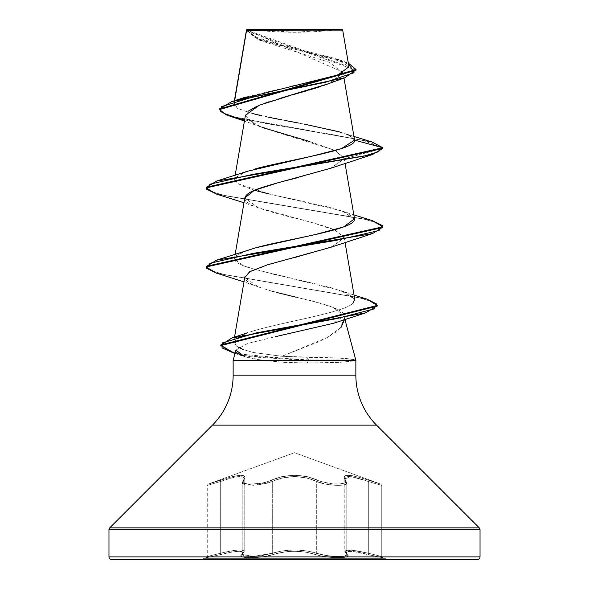 <?xml version="1.0" encoding="UTF-8"?>
<svg xmlns="http://www.w3.org/2000/svg" width="589" height="589" viewBox="0 0 589 589"><rect width="100%" height="100%" fill="white"/><g stroke="black" fill="none" stroke-linecap="round" stroke-linejoin="round"><path stroke-width="0.44" stroke-dasharray="2.94 2.21" d="M346.096 481.463L346.096 553.211L346.833 554.418L346.833 482.899L346.096 481.463L346.096 553.211L344.933 551.915L345.007 550.87L348.894 549.949L357.177 550.862L368.316 553.211L368.316 481.463L373.566 483.061L368.331 481.471L368.331 553.218L381.746 556.495L381.746 485.38L373.581 483.068L381.746 485.38L381.746 556.495L368.316 553.211L368.316 481.463L362.596 479.52L368.331 481.471L368.331 553.218L357.214 550.877L348.953 549.964L345.058 550.877L344.977 551.922L346.133 553.218L346.133 481.471L346.862 482.899L346.111 484.07L343.873 484.894L335.752 485.329L325.452 484.062L316.72 481.463L316.72 553.211L325.511 555.405L335.789 556.45L343.866 556.09L346.104 555.398L346.862 554.418L346.862 482.899L346.862 554.418L346.133 553.218L346.133 481.471L344.859 478.754L346.354 476.891L348.931 476.508L352.656 476.884L362.596 479.527L352.656 476.869L348.916 476.486L346.325 476.862L344.999 477.922L344.94 479.512L346.096 481.463A1.325 1.207 -41.1 0 0 345.132 480.219L345.787 481.809L344.698 483.061L337.688 484.136L332.542 483.863L321.999 481.817L307.355 476.692L294.529 475.264L281.675 476.685L267.001 481.817L261.921 483.061L251.334 484.136L247.108 483.863L244.31 483.061L243.213 481.809L244.98 476.678L243.581 475.625L240.872 475.242L232.14 476.67L208.123 484.136L294.5 452.698L380.877 484.136L362.449 478.268L352.06 475.625L348.158 475.242L345.441 475.617L344.028 476.67L345.132 480.219C341.546 473.777 349.321 473.777 368.449 480.219L380.877 484.136L294.5 452.698L208.123 484.136L232.081 476.692L240.791 475.264L243.507 475.632L244.928 476.685L243.183 481.817L244.273 483.061L247.071 483.863L251.289 484.136L261.891 483.061L266.979 481.809L281.63 476.678L294.471 475.242L307.34 476.67L322.014 481.809L332.535 483.856L341.914 483.863L344.72 483.068L345.817 481.817L344.072 476.692L345.471 475.64L348.18 475.264L356.897 476.685L368.471 480.226C349.336 473.799 341.568 473.799 345.169 480.226C351.037 485.351 327.992 485.336 317.824 480.219A1.325 0.913 115.6 0 0 316.72 481.463L316.72 553.211L306.678 550.87L294.507 549.949L282.33 550.862L272.28 553.211L272.28 481.463L267.752 483.061L256.399 485.108L246.32 485.108L243.316 484.313L246.357 485.108L256.436 485.108L267.774 483.068L272.302 481.471L272.302 553.218L262.23 555.611L250.877 556.495L243.36 555.604L242.153 554.566L243.338 555.611L250.877 556.495L262.23 555.604L272.28 553.211L272.28 481.463L282.219 477.929L294.471 476.486L306.751 477.922L316.72 481.463C325.997 485.859 347.9 486.764 346.862 482.899L346.833 554.418L346.074 555.398L343.836 556.09L335.759 556.45L325.481 555.405L316.698 553.218L316.698 481.471L325.445 484.07L335.737 485.329L343.843 484.894L346.082 484.062L346.833 482.899L346.133 481.471A1.325 1.207 139 0 0 345.169 480.226A1.325 1.207 -41 0 1 346.133 481.471L344.859 478.754L351.53 476.707L368.331 481.471L368.471 480.226L380.877 484.136L368.471 480.226L368.331 481.471L381.746 485.38L368.316 481.463L368.449 480.219L368.316 481.463L351.523 476.692L344.808 478.732L346.833 482.899C347.885 486.75 326.004 485.873 316.698 481.471L306.766 477.944L294.529 476.508L282.264 477.937L272.302 481.471L272.302 553.218L282.337 550.877L294.493 549.964L306.655 550.877L316.698 553.218L316.698 481.471A1.325 0.913 115.6 0 1 317.802 480.226C328.014 485.351 351.022 485.336 345.132 480.219A1.325 1.207 138.9 0 1 346.096 481.463M242.182 554.558L242.904 553.211L242.904 481.463L242.182 483.061L243.345 484.305L242.145 483.068L242.278 482.303L242.867 481.471L242.138 482.899L253.248 485.329L272.28 481.463A1.325 0.913 -115.6 0 0 271.176 480.219A1.325 0.913 64.4 0 1 272.28 481.463C287.057 475.021 301.87 475.021 316.72 481.463A1.325 0.913 -64.4 0 1 317.824 480.219C302.238 473.777 286.688 473.777 271.176 480.219C260.979 485.343 237.956 485.343 243.831 480.226C247.395 473.799 239.627 473.799 220.529 480.226L220.669 481.471L229.82 478.474L237.426 476.715L242.44 476.818L244.141 478.754L244.141 551.422L242.454 550.163L237.522 550.082L220.669 553.218L220.669 481.471L207.254 485.38L220.684 481.463L220.684 553.211L237.544 550.074L242.491 550.148L244.192 551.407L242.904 553.211L242.904 481.463L244.192 478.732L244.192 551.407L244.192 478.732L242.499 476.803L237.5 476.692L229.865 478.452L220.684 481.463L220.684 553.211L207.254 556.495L220.669 553.218L220.669 481.471C235.158 476.111 242.985 475.205 244.141 478.754L242.867 481.471L242.867 553.218L244.141 551.422L244.141 478.754L242.867 481.471L242.867 553.218L242.153 554.566L244.192 551.407C243.11 549.073 235.276 549.67 220.684 553.211C203.249 557.518 203.242 557.518 220.669 553.218C235.254 549.684 243.08 549.088 244.141 551.422L242.138 554.418L253.204 556.45L272.28 553.211C287.108 548.963 301.914 548.963 316.72 553.211C326.262 556.944 347.812 557.621 346.862 554.418L346.133 553.218A1.325 1.237 129.8 0 0 347.164 554.499L347.937 555.883L346.546 556.944L343.166 557.577L332.483 557.525L320.526 555.832L306.111 552.151L320.703 555.883L333.146 557.577L343.601 557.525L346.693 556.87L347.915 555.832L346.06 552.151L349.748 551.223L357.663 552.151L382.725 557.768L353.319 551.481L347.363 551.481L346.104 552.158L347.164 554.499C353.893 558.799 327.675 558.799 315.66 554.492A1.325 0.935 109.2 0 0 316.72 553.211A1.325 0.935 -70.8 0 1 315.66 554.492C301.561 550.244 287.461 550.244 273.34 554.492L262.164 556.936L255.84 557.577L245.377 557.533L242.278 556.877L241.048 555.839L242.896 552.165L239.208 551.238L231.308 552.158L206.275 557.768L231.33 552.151L239.244 551.223L242.94 552.151L241.092 555.876L242.484 556.936L245.856 557.577L256.532 557.533L262.657 556.877L268.496 555.839L277.765 553.204L288.536 551.481L294.493 551.238L306.089 552.158L294.507 551.223L288.551 551.466L282.897 552.151L273.34 554.492A1.325 0.935 70.8 0 1 272.28 553.211A1.325 0.935 -109.2 0 0 273.34 554.492C261.354 558.792 235.107 558.806 241.836 554.499A1.325 1.237 -129.8 0 0 242.867 553.218A1.325 1.237 50.2 0 1 241.836 554.499C245.26 550.259 238.214 550.259 220.698 554.499L220.669 553.218L220.698 554.499L206.275 557.768L220.713 554.492L220.684 553.211C203.249 557.518 203.242 557.518 220.669 553.218M202.896 558.674L386.104 558.674L202.896 558.674M477.384 559.55L111.615 559.55M250.163 29.45L294.5 32.24L338.837 29.45L250.163 29.45L338.837 29.45A353.4 353.4 0 0 1 250.163 29.45L342.018 29.45L250.163 29.45M220.787 344.926L233.377 352.436L251.179 356.183L308.85 359.938L355.925 359.938L308.85 359.938L306.854 357.317L338.719 358.016L350.308 358.892L354.681 359.607L338.049 357.979L281.837 356.286L317.685 342.172L327.55 337.298L335.561 332.292L341.178 327.197M355.852 375.164L233.148 375.164L355.852 375.164M212.445 425.148L376.555 425.148L212.445 425.148M344.904 319.415L344.16 316.632L344.904 319.415M344.506 319.547L343.917 315.851C345.301 310.823 329.185 304.565 295.575 297.077L314.011 301.605L332.468 307.163L343.91 314.916L343.917 315.851L333.551 323.273M355.852 360.269L354.681 359.607L355.852 360.269M356.028 69.863L344.609 62.309L258.218 39.662L246.57 29.862L342.967 72.16L333.499 81.532M331.784 82.313L328.125 83.822M322.706 85.81L320.313 86.62M309.218 90.065L306.14 90.964M294.353 94.306L291.047 95.234M245.444 115.157L253.925 123.992L278.825 132.827L335.355 150.497L344.145 158.154L344.204 158.743L331.062 168.115M329.546 168.668L297.865 177.657M244.847 197.735L244.796 198.353C245.083 201.659 250.023 204.965 259.616 208.263C269.291 211.503 281.063 214.801 294.927 218.158C308.592 221.464 320.276 224.762 329.987 228.061L334.486 229.813M334.5 229.82L344.153 237.271L344.197 237.963L331.6 246.99M293.793 257.768L264.247 265.816L251.098 270.947L244.847 276.808L244.803 277.574C245.245 280.879 250.325 284.178 260.029 287.476L272.53 291.364L295.575 297.077M344.381 317.67L340.427 327.94L326.667 337.769L281.837 356.286L253.049 352.458L242.801 349.387L253.049 352.458L281.837 356.286L306.854 357.317L308.85 359.938L307.016 363.008L339.006 362.368L354.865 360.88L340.457 362.294L325.305 362.824L307.016 363.008L283.935 362.316L262.333 360.269L283.891 362.309L307.016 363.008L308.85 360.601L234.952 353.547M247.63 332.748L234.959 339.301L236.263 345.861L238.471 347.304L236.263 345.861L233.781 341.48L247.476 332.8M250.715 331.725C280.82 322.264 343.475 312.811 352.848 303.364C343.402 312.825 280.71 322.279 250.715 331.725M354.784 299.411L347.569 293.278L329.435 287.145L258.299 270.388L244.089 265.992L234.525 259.396L234.488 258.306L240.452 253.086L255.589 247.859M354.512 218.762L347.311 212.975L328.073 206.916L269.328 194.009L341.797 210.869L354.549 219.211M254.5 190.284L239.259 184.762L234.488 179.24L240.459 174.005L255.619 168.778M350.44 135.875L354.556 140.145L349.203 135.271L335.531 130.802L250.192 112.926L237.698 108.457L233.833 103.995L234.643 100.653L234.253 102.965L239.981 99.269M348.96 66.8L246.548 30.017L342.68 30.113M338.535 74.737L348.938 66.704L335.833 58.672L279.488 44.344L255.898 37.181L246.548 30.017L255.405 37.873L280.246 45.493L341.988 60.748L348.327 63.111L285.076 46.678L256.833 38.462L246.585 30.186M246.592 30.275L261.604 40.965L329.685 62.419L343.004 73.139L328.014 83.866M279.282 98.591L269.107 101.728M265.727 102.861L257.297 106.064M248.028 111.299L246.747 119.037L262.031 127.408M309.836 141.566L335.355 150.497L344.204 158.743L382.85 148.391L363.207 140.344L229.982 116.21M333.47 30.091L246.533 29.906L246.379 30.893L356.05 70.194M244.619 119.979L330.223 134.182L367.102 141.286L382.85 148.391L344.204 158.743L330.628 168.27M371.902 141.942L278.347 125.428L235.563 117.167L223.577 113.044L219.506 108.913L223.584 113.044L235.578 117.174L278.383 125.435L371.939 141.956M252.357 113.508L237.293 108.236L234.253 102.965L245.944 97.03L290.598 86.443M297.541 85L307.966 82.784M347.746 134.638L340.464 132.157M304.587 124.183L298.417 123.013M285.996 120.664L279.377 119.39M267.892 117.086L261.302 115.658M233.148 360.269L262.333 360.269L233.148 360.269M242.116 355.763L250.656 358.289L262.333 360.269L244.7 356.706L234.937 353.584M479.262 527.854L109.738 527.854L479.262 527.854M480.035 529.725L108.965 529.725L480.035 529.725M386.104 559.55L202.896 559.55L386.104 559.55M235.872 350.102L247.77 343.424L275.129 336.746M276.388 292.394L274.135 291.813M271.934 291.194L258.372 286.88L244.803 277.574M330.62 247.351L344.197 237.963L335.575 230.292L312.479 222.708L258.365 207.807L244.81 197.933M216.487 194.076L363.045 218.872L377.358 223.003L382.821 227.133M216.487 273.149L358.782 297.614L372.13 301.693L377.174 305.772M232.773 352.907L250.568 356.75L308.85 360.601L354.865 360.88M206.15 187.928L206.15 187.265L210.958 191.44L224.865 195.614L372.476 220.647M206.15 267.001L206.15 266.338L210.796 270.439L224.247 274.54L366.91 299.138M377.203 306.096L372.771 301.98L359.82 297.865L216.524 273.156M382.85 226.802L382.85 227.464L378.042 223.29L364.135 219.123L216.524 194.083M247.189 171.333L235.276 177.591L237.109 183.451L269.328 194.009M247.196 250.406L236.034 255.862L235.688 261.317C237.956 263.563 242.756 265.808 250.097 268.054L273.627 274.106M276.859 274.872L340.913 290.642L354.769 299.33M308.85 359.938L251.731 356.271L233.929 352.597L220.816 345.257M366.947 299.153L225.322 274.791L211.466 270.726L206.179 266.67M372.513 220.654L225.962 195.857L211.642 191.727L206.179 187.596M355.852 360.601L308.85 360.601M355.749 359.894L354.681 359.607M220.684 553.211L220.713 554.492C238.251 550.244 245.304 550.244 241.873 554.492C235.129 558.792 261.332 558.806 273.362 554.499A1.325 0.935 -109.1 0 1 272.302 553.218A1.325 0.935 70.9 0 0 273.362 554.499C287.439 550.259 301.531 550.259 315.638 554.499A1.325 0.935 -70.9 0 0 316.698 553.218A1.325 0.935 109.1 0 1 315.638 554.499C327.639 558.799 353.871 558.799 347.127 554.492A1.325 1.237 129.7 0 1 346.096 553.211A1.325 1.237 -50.3 0 0 347.127 554.492C343.689 550.244 350.742 550.244 368.287 554.492L368.316 553.211L368.287 554.492L382.725 557.768L368.302 554.499L368.331 553.218L368.302 554.499C350.801 550.259 343.755 550.259 347.164 554.499A1.325 1.237 -50.2 0 1 346.133 553.218L344.859 551.422L351.5 550.089L368.331 553.218L381.746 556.495L368.316 553.211L351.449 550.074L344.808 551.407L346.833 554.418C347.768 557.628 326.232 556.944 316.698 553.218C301.885 548.977 287.086 548.977 272.302 553.218L253.218 556.45L242.167 554.418L242.167 482.892L242.904 481.463A1.325 1.207 -138.9 0 1 243.868 480.219A1.325 1.207 41.1 0 0 242.904 481.463L244.192 478.732C243.066 475.183 235.232 476.089 220.684 481.463L220.551 480.219L208.123 484.136L220.551 480.219L220.684 481.463C203.293 486.588 203.293 486.588 220.669 481.471L220.529 480.226C239.716 473.777 247.49 473.777 243.868 480.219C237.985 485.343 261.015 485.343 271.198 480.226A1.325 0.913 -115.6 0 1 272.302 481.471A1.325 0.913 64.4 0 0 271.198 480.226C286.769 473.799 302.304 473.799 317.802 480.226A1.325 0.913 -64.4 0 0 316.698 481.471C301.936 475.043 287.137 475.043 272.302 481.471L253.285 485.329L242.182 483.061M242.145 483.068L242.278 482.303M345.058 550.877L344.977 551.922M344.933 551.915L345.007 550.87M243.831 480.226A1.325 1.207 -139 0 0 242.867 481.471A1.325 1.207 41 0 1 243.831 480.226M220.684 481.463C203.293 486.588 203.293 486.588 220.669 481.471M244.141 551.422L242.904 553.211A1.325 1.237 -129.7 0 1 241.873 554.492A1.325 1.237 50.3 0 0 242.904 553.211L244.192 551.407M234.385 100.734L233.833 103.995M342.967 72.16L343.976 78.057M235.158 175.301L234.488 179.24M344.145 158.154L345.014 163.241M235.158 254.374L234.488 258.306M344.153 237.271L345.014 242.315M234.525 337.136L233.781 341.48M343.91 314.916L344.366 317.589M261.604 40.965L258.218 39.662M260.36 126.775L244.442 121.003M246.379 30.893L246.379 30.238M335.833 58.672L341.988 60.748M353.96 136.457L343.748 133.18M258.372 286.88L243.986 281.851M258.365 207.807L243.986 202.778M341.797 210.869L353.842 214.838M340.913 290.642L354.033 295.045M206.275 557.768L207.254 556.495L207.254 485.38L208.123 484.136M242.138 554.588L242.138 482.899L244.192 478.732M344.859 478.754L344.859 551.422L346.899 554.588L344.808 551.407L344.808 478.739L346.833 482.892L344.859 478.754M244.141 478.754L242.138 482.899M380.877 484.136L381.746 485.38M381.746 556.495L382.725 557.768"/><path stroke-width="0.88" d="M246.607 30.208L234.643 100.653L246.607 30.208L342.68 30.113L342.018 29.45L246.982 29.45L246.555 29.877L246.982 29.45L342.018 29.45L342.68 30.113L246.555 29.877M480.035 556.899L108.965 556.899A2.651 2.651 0 0 0 111.615 559.55L477.384 559.55A2.651 2.651 0 0 0 480.035 556.899L480.035 529.725L108.965 529.725L108.965 556.899L480.035 556.899L108.965 556.899L108.965 529.725L480.035 529.725A2.651 2.651 0 0 0 479.262 527.854L109.738 527.854A2.651 2.651 0 0 0 108.965 529.725A2.651 2.651 0 0 1 109.738 527.854L479.262 527.854L376.555 425.148L212.445 425.148L109.738 527.854L212.445 425.148A70.68 70.68 0 0 0 233.148 375.164A70.68 70.68 0 0 1 212.445 425.148L376.555 425.148A70.68 70.68 0 0 1 355.852 375.164L355.852 360.269L344.904 319.415L355.852 360.269L233.148 360.269L355.852 360.269L355.852 375.164A70.68 70.68 0 0 0 376.555 425.148L479.262 527.854A2.651 2.651 0 0 1 480.035 529.725L480.035 556.899A2.651 2.651 0 0 1 477.384 559.55L111.615 559.55A2.651 2.651 0 0 1 108.965 556.899L480.035 556.899M244.7 356.706L235.872 350.102L233.148 360.269L233.148 375.164L355.852 375.164L233.148 375.164L233.148 360.269L235.872 350.102C234.716 351.338 236.8 353.223 242.116 355.763M341.178 327.197L344.506 319.547M333.499 81.532L331.784 82.313M328.125 83.822L322.706 85.81M320.313 86.62L309.218 90.065M306.14 90.964L294.353 94.306M291.047 95.234L259.41 105.195L245.444 115.157L235.158 175.301M331.062 168.115L329.546 168.668M297.865 177.657L294.36 178.548C280.695 181.854 268.982 185.152 259.212 188.451C249.979 191.572 245.179 194.878 244.796 198.353M331.6 246.99L293.793 257.768M242.801 349.387L238.471 347.304L242.801 349.387M247.476 332.8L231.668 338.057L336.827 318.605L374.155 308.879L376.673 304.012L366.947 299.153L354.033 295.045M354.769 299.33L352.848 303.364L354.784 299.411L345.014 242.315M354.549 219.211L353.996 220.941C347.834 230.763 283.994 239.738 255.589 247.859L315.505 234.488L343.645 226.92L354.512 218.762L345.014 163.241M269.328 194.009L254.5 190.284M255.619 168.778L262.12 167.085C299.352 158.102 356.728 149.12 354.556 140.145L341.473 148.612L309.991 156.637L247.189 171.333L216.487 181.117L364.12 156.078L378.035 151.903L382.85 147.729L371.902 141.942M239.981 99.269L338.042 74.913L348.96 66.8L342.68 30.113L333.47 30.091M244.442 121.003L229.982 116.21L220.308 111.409L221.567 106.609L252.821 97.001L344.764 77.785L328.014 83.866L279.282 98.591M269.107 101.728L265.727 102.861M257.297 106.064L248.028 111.299M262.031 127.408L309.836 141.566M344.764 77.785L356.028 69.863M356.05 69.531L348.327 63.111L354.055 72.712L325.356 82.305L231.919 101.507L219.506 108.913L356.05 69.531L356.05 70.194L219.506 109.569L225.962 114.774L244.619 119.979M353.96 136.457L371.939 141.956L382.85 147.729L382.85 148.391L382.85 147.729L354.556 140.145L382.85 147.729L206.15 187.265L206.15 187.928L382.85 148.391L372.506 154.539L253.027 174.307L210.015 184.188L206.555 189.135L216.487 194.076L243.986 202.778M290.598 86.443L297.541 85M307.966 82.784L338.535 74.737M350.44 135.875L347.746 134.638M340.464 132.157L304.587 124.183M298.417 123.013L285.996 120.664M279.377 119.39L267.892 117.086M261.302 115.658L252.357 113.508M111.615 559.55L477.384 559.55M275.129 336.746L333.551 323.273L365.887 312.796L256.392 332.851L222.502 342.879L222.024 347.893L234.937 353.584M295.575 297.077L276.388 292.394M274.135 291.813L271.934 291.194M244.803 277.574L249.5 271.838L267.259 264.888L330.62 247.351L372.506 233.612L253.027 253.38L210.015 263.261L206.555 268.209L216.487 273.149L243.986 281.851M244.81 197.933L254.293 190.365L277.507 182.907L330.628 168.27L372.506 154.539M382.821 227.133L372.506 233.612M377.174 305.772L365.887 312.796M372.476 220.647L382.85 226.802L206.15 266.338L206.15 267.001L382.85 227.464L382.85 226.802M366.91 299.138L377.203 305.441L220.787 344.926L220.787 345.588L377.203 306.096L377.203 305.441M234.952 353.547L220.787 345.588M216.524 273.156L206.15 267.001M216.524 194.083L206.15 187.928M255.589 247.859L216.494 260.191L335.973 240.422L378.985 230.542L382.445 225.594L372.513 220.654L353.842 214.838M273.627 274.106L276.859 274.872M220.816 345.257L231.668 338.057M206.179 266.67L216.494 260.191M206.179 187.596L216.487 181.117M355.925 360.601L355.749 359.894M246.482 29.995L234.385 100.734M343.976 78.057L354.519 139.74M244.847 197.735L235.158 254.374M244.847 276.808L234.525 337.136M246.379 30.893L246.379 30.238M219.506 109.569L219.506 108.913M245.944 97.03L231.919 101.507"/></g></svg>
